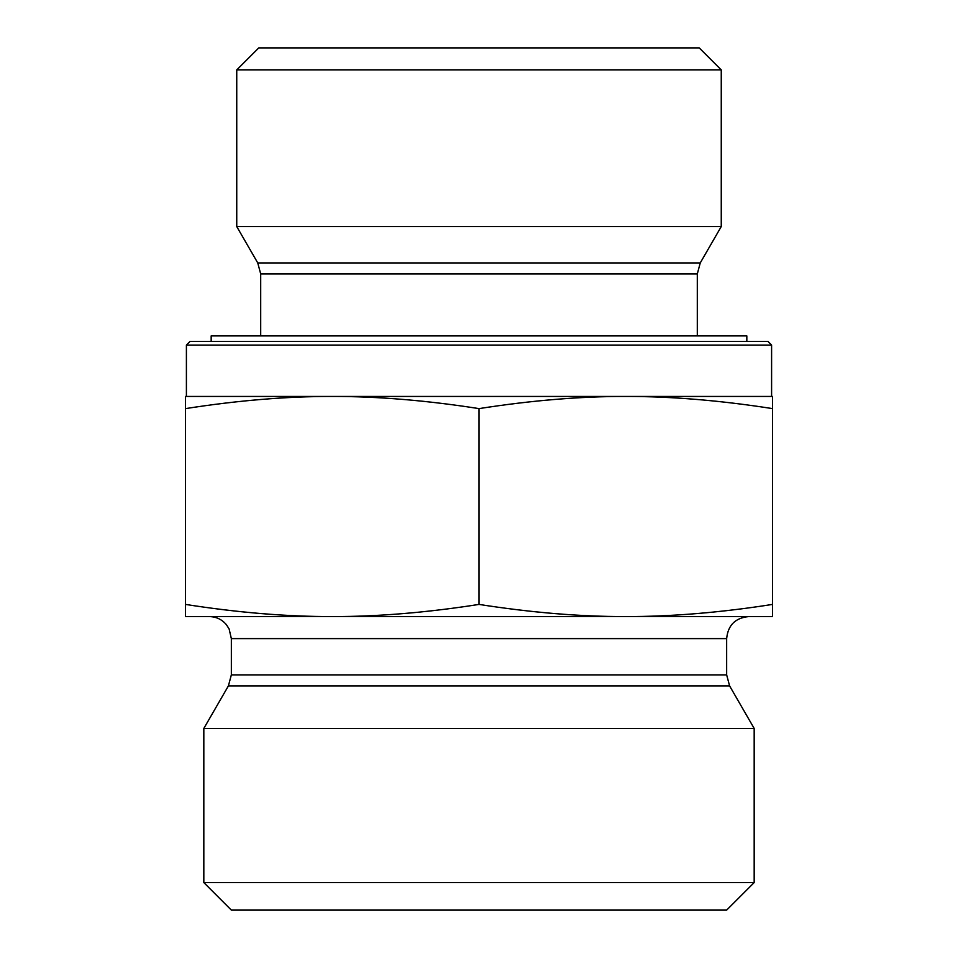 <?xml version="1.0" encoding="UTF-8"?>
<svg xmlns="http://www.w3.org/2000/svg" width="958" height="958" viewBox="0 0 958 958"><rect width="100%" height="100%" fill="white"/><g stroke="black" fill="none" stroke-linecap="round" stroke-linejoin="round"><path stroke-width="1.44" d="M771.597 345.084L767.933 341.419L190.067 341.419L186.403 345.084L771.597 345.084L771.597 396.444L625.754 396.444L772.519 396.444L772.519 408.611C720.248 400.432 671.33 396.384 625.754 396.444C580.189 396.384 531.271 400.432 479 408.611C426.729 400.432 377.811 396.384 332.246 396.444L625.754 396.444M186.403 345.084L186.403 396.444L332.246 396.444C286.67 396.384 237.752 400.432 185.481 408.611L185.481 396.444L332.246 396.444M260.696 273.94L697.304 273.94L700.25 262.923L257.75 262.923L260.696 273.94L260.696 335.911M257.75 262.923L236.746 226.555L721.254 226.555L700.25 262.923M721.254 69.91L699.232 47.9L258.768 47.9L236.746 69.91L721.254 69.91L721.254 226.555M236.746 69.91L236.746 226.555M772.519 408.611L772.519 616.581L625.754 616.581C671.33 616.653 720.248 612.593 772.519 604.414M479 408.611L479 604.414C531.271 612.593 580.189 616.653 625.754 616.581L332.246 616.581C377.811 616.653 426.729 612.593 479 604.414M185.481 408.611L185.481 604.414C237.752 612.593 286.67 616.653 332.246 616.581L185.481 616.581L185.481 604.414M726.655 674.887L231.345 674.887L231.345 638.603L726.655 638.603L726.655 674.887L729.601 685.904L754.174 728.451L203.826 728.451L228.399 685.904L729.601 685.904M726.655 638.603C727.96 625.227 735.301 617.886 748.665 616.581L625.754 616.581M332.246 616.581L209.335 616.581C216.245 616.724 221.933 619.431 226.399 624.7L229.106 628.915L231.345 638.603M203.826 882.581L231.345 910.1L726.655 910.1L754.174 882.581L203.826 882.581L203.826 728.451M754.174 882.581L754.174 728.451M746.833 341.419L746.833 335.911L211.167 335.911L211.167 341.419M697.304 273.94L697.304 335.911M228.399 685.904L231.345 674.887"/></g></svg>
